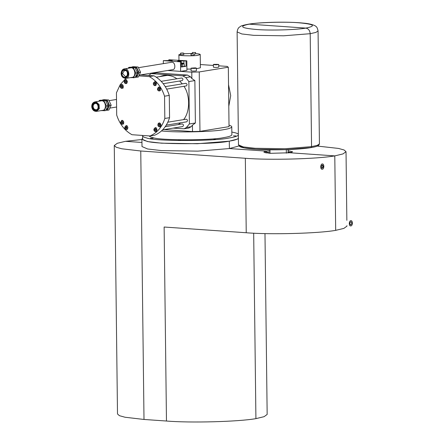 <?xml version="1.0" encoding="UTF-8"?>
<svg xmlns="http://www.w3.org/2000/svg" width="444" height="444" viewBox="0 0 444 444"><rect width="100%" height="100%" fill="white"/><g stroke="black" fill="none" stroke-linecap="round" stroke-linejoin="round"><path stroke-width="0.67" d="M246.237 232.745L164.13 227.028L166.467 421.023L144 419.458L125.036 417.243L119.442 415.689L117.499 413.98L114.263 145.515L116.2 147.23L121.795 148.784L140.759 150.999L245.338 158.275L246.237 232.745C269.974 234.765 318.209 233.477 335.686 230.358L334.787 155.888L289.821 152.758L269.68 153.341L263.814 152.126L266.616 151.143L229.387 148.551L197.841 151.138L161.561 150.605L147.602 148.979L142.002 146.559L141.913 139.138L147.513 141.558L161.472 143.184L197.358 143.728L228.904 141.198M269.963 150.744L266.616 151.143L229.387 148.551L229.298 141.131L229.387 148.551L238.939 145.971M142.568 138.251L141.913 139.138M346.919 225.68L346.925 226.168L343.856 228.399L335.686 230.358L334.787 155.888C317.31 159.008 269.075 160.295 245.338 158.275M141.919 139.499L125.502 141.32L141.952 142.469L125.502 141.32L117.333 143.279L114.263 145.515M269.98 152.07L266.633 152.47L266.616 151.143L266.633 152.47L265.124 152.775M264.979 233.583L267.16 414.441L264.091 416.677L255.916 418.637L253.679 233.183L255.916 418.637C238.445 421.756 190.21 423.043 166.467 421.023M317.355 146.065L338.495 148.429L344.089 149.983L346.026 151.698L342.957 153.929L334.787 155.888L289.821 152.758L292.624 151.776L288.101 150.671M238.406 138.828L229.642 141.081M288.117 151.998L291.331 152.459M265.179 152.786L266.533 152.52L266.544 153.025L266.383 152.508L269.98 152.109M288.117 152.059L291.17 152.497M286.358 153.174L286.313 149.639L286.358 153.174M237.118 31.918C237.901 27.017 239.871 27.106 240.476 26.451C240.898 25.88 243.551 25.13 248.429 24.192C261.005 22.039 288.739 21.517 303.424 23.116C311.078 23.682 315.629 25.769 315.745 26.324C316.722 26.662 317.493 28.2 318.065 30.941L315.9 32.418L310.195 33.694C309.884 30.481 308.43 28.616 305.833 28.1C316.594 25.93 314.097 24.143 298.351 22.744C285.276 21.617 258.258 22.394 249.223 24.154L305.833 28.1C296.797 29.859 269.78 30.636 256.704 29.515C240.959 28.111 238.461 26.324 249.223 24.154L305.833 28.1C308.43 28.616 309.884 30.481 310.195 33.694L311.56 146.637L310.872 147.63L311.56 146.637L285.048 148.729L254.973 148.268L243.19 146.897L238.478 144.855L237.118 31.918L241.825 33.955L253.607 35.326L283.688 35.792L310.195 33.694L311.56 146.637L317.26 145.36L319.43 143.878C318.942 145.155 318.509 145.76 318.12 145.693C316.75 146.437 314.335 147.081 310.872 147.63C299.306 149.595 274.864 150.405 258.086 149.389C251.015 149.045 245.421 148.324 241.297 147.23L239.832 146.637L238.478 144.855M142.668 135.453L142.579 139.033C142.729 139.838 144.072 140.532 146.614 141.114C154.19 144.533 214.902 144.555 229.237 141.148C234.182 140.382 237.235 139.444 238.4 138.334M233.477 135.875L235.886 135.936L233.477 135.875M213.792 139.15L215.329 139.277L213.792 139.15M180.486 140.154L178.36 140.298L180.486 140.154M153.063 138.3L150.411 138.35L153.063 138.3M142.541 135.853C142.691 136.658 144.034 137.351 146.576 137.934C154.151 141.353 214.863 141.375 229.204 137.967C234.143 137.202 237.196 136.264 238.361 135.154M238.35 134.238C237.718 133.45 235.548 132.728 231.835 132.073M161.499 130.941C177.911 132.845 214.324 131.69 223.737 129.642C228.693 128.882 231.374 127.939 231.774 126.823C231.774 126.268 230.858 125.735 229.021 125.219M149.228 135.914C149.506 136.547 150.66 137.096 152.681 137.562C159.202 140.504 211.483 140.526 223.832 137.59C228.793 136.83 231.468 135.892 231.868 134.771L231.774 126.823M178.31 124.575L180.658 122.805M183.577 119.63C190.049 112.138 190.387 95.405 183.96 86.303M182.262 83.877L179.665 81.019M176.895 78.771C173.121 75.996 168.642 74.897 163.453 75.469L159.39 76.668M165.851 75.252L164.13 75.896M151.92 73.687L156.66 72.916L151.92 73.687L182.728 75.835L185.786 77.595L188.867 81.557L189.383 123.959L186.386 127.495L184.16 128.799L188.9 128.033L191.131 126.723L192.43 125.191L192.507 131.574L164.041 129.593M156.66 72.916L187.468 75.064L190.526 76.829L191.864 78.544L194.872 80.58L195.388 122.982L192.43 125.191M184.16 128.799L173.099 128.122M152.314 73.532L152.309 72.994M199.245 71.945L199.961 131.363L229.037 126.634L228.321 67.216L199.245 71.945L191.786 72.161L167.732 70.485L180.619 71.384L180.503 61.844L181.296 61.71L181.357 67.011L186.097 66.245L183.949 66.095M191.786 72.161L191.864 78.544M199.961 131.363L192.507 131.574M200.349 64.535L213.398 65.446M218.737 65.817L227.184 66.406L228.321 67.216M228.532 84.66L230.702 95.599L228.793 106.255M151.193 73.715L151.188 73.177M148.546 75.452L151.127 73.726M194.872 80.58L188.867 81.557M189.383 123.959L195.388 122.982M182.573 63.031L182.945 63.503L182.612 63.026L181.307 63.026L183.561 63.27L184.177 63.797L184.21 66.45L181.352 66.744M186.097 66.245L186.036 60.945L178.294 60.956L177.517 61.228L181.296 61.71M163.353 63.631L163.32 60.645L171.85 60.506L172.627 60.234L168.848 59.746L168.864 60.723M180.619 71.384L186.941 70.352L186.824 60.811L186.036 60.945M186.824 60.811L168.848 59.746M180.503 61.844L163.32 60.645M182.384 66.744L182.356 64.097L181.324 64.097M182.667 63.037L183.727 63.287L182.101 63.509L182.356 64.097L184.177 63.797M195.26 52.542L192.374 52.47L195.26 52.542M194.145 54.113L195.588 53.918L195.571 52.431M182.301 52.991L180.525 53.186L183.727 53.147L182.301 52.991M180.525 53.186L180.542 54.673L183.744 54.634L183.727 53.147M191.075 53.985L194.145 53.874L191.075 53.985M190.942 53.913L191.098 55.467L194.161 55.356L194.145 53.874M180.536 54.135L178.899 54.784C177.117 55.811 193.395 56.249 198.157 55.256L200.233 54.523C200.089 54.113 198.54 53.807 195.588 53.607M192.385 53.48L183.733 53.735M196.381 68.753L200.388 67.777L200.233 54.529M186.924 69.081L191.053 69.064M164.546 96.198L169.286 95.427C166.317 86.391 161.233 79.859 154.029 75.83L149.289 76.601C156.493 80.63 161.577 87.163 164.546 96.198L164.818 118.459L169.558 117.688C166.8 126.329 161.866 132.162 154.745 135.192L150.005 135.964L131.962 134.71C124.758 130.68 119.669 124.148 116.7 115.113L116.433 92.852L120.191 84.665L125.979 78.355M140.598 74.897L154.029 75.83M138.833 75.874L149.289 76.601M150.005 135.964C157.121 132.934 162.06 127.095 164.818 118.459M169.286 95.427L169.558 117.688M158.564 123.171L157.992 123.954M153.285 83.583C153.396 84.898 154.04 85.592 155.217 85.67C156.998 84.033 156.788 82.717 154.573 81.724L153.285 83.583M157.415 88.894C157.531 90.21 158.175 90.903 159.346 90.976C161.133 89.344 160.917 88.029 158.708 87.03L157.415 88.894M157.848 124.786C157.964 126.102 158.608 126.795 159.779 126.873C161.566 125.236 161.35 123.92 159.141 122.927L157.848 124.786M153.835 129.526C153.951 130.841 154.595 131.541 155.766 131.613C157.553 129.975 157.337 128.66 155.128 127.667L153.835 129.526M124.742 127.5C124.858 128.816 125.502 129.515 126.673 129.587C128.46 127.955 128.244 126.634 126.035 125.641L124.742 127.5M120.613 122.194C120.724 123.51 121.367 124.203 122.544 124.281C124.326 122.644 124.115 121.329 121.9 120.335L120.613 122.194M124.187 81.557C124.303 82.873 124.947 83.572 126.124 83.644C127.905 82.007 127.689 80.691 125.48 79.698L124.187 81.557M120.18 86.297C120.291 87.612 120.935 88.312 122.111 88.384C123.893 86.752 123.682 85.431 121.467 84.438L120.18 86.297M126.773 129.387L127.062 129.465M126.44 125.641L125.991 126.002M159.113 90.598L159.735 90.853M159.113 87.03L158.763 87.279M126.218 83.444L126.507 83.516M125.885 79.698L125.436 80.059M159.546 126.496L160.167 126.745M159.546 122.921L159.196 123.177M122.305 123.904L122.927 124.154M122.305 120.33L121.956 120.585M155.866 131.413L156.155 131.485M155.533 127.667L155.084 128.027M121.872 88.006L122.494 88.262M121.872 84.438L121.523 84.687M155.311 85.47L155.6 85.542M154.978 81.718L154.529 82.085M166.256 125.147L186.696 121.823C187.884 120.729 187.74 119.852 186.269 119.192L167.849 122.183M162.654 129.82L182.684 126.562C183.872 125.474 183.727 124.598 182.256 123.932L165.235 126.701M163.22 83.694L182.129 80.619C183.317 79.526 183.178 78.649 181.701 77.989L161.178 81.324M166.694 89.111L186.264 85.925C187.451 84.837 187.307 83.96 185.836 83.294L165.279 86.636M159.929 87.435L158.264 87.363L157.537 88.9L158.303 90.543L159.79 90.648L160.517 89.105L159.751 87.468M159.735 87.279L158.264 87.363M160.578 90.515L159.79 90.648M158.38 88.961L159.157 89.793C159.868 89.139 159.785 88.611 158.897 88.212L158.38 88.961M159.324 88.323L159.524 89.555M156.171 82.867L156.194 84.704L154.917 85.531L153.618 84.527L153.596 82.689L154.873 81.863L156.299 82.845M155.661 81.729L154.873 81.863M156.049 85.181L154.917 85.531M154.867 84.488L155.023 84.488C155.761 83.816 155.678 83.289 154.762 82.906L154.351 83.222L154.867 84.488M155.189 83.017L155.389 84.249M154.146 128.632L154.168 130.469L155.472 131.474L156.749 130.647L156.726 128.81L155.428 127.805L154.146 128.632M156.604 131.124L155.472 131.474M156.216 127.678L155.428 127.805M155.4 128.843L155.322 128.849C154.584 129.52 154.673 130.048 155.578 130.431C156.288 129.848 156.233 129.321 155.4 128.843M155.744 128.96L155.944 130.192M160.223 126.54L158.736 126.44L157.97 124.797L158.697 123.26L160.184 123.36L160.95 125.003L160.223 126.54L161.011 126.412M160.167 123.177L158.697 123.26M158.813 124.853L159.59 125.691C160.301 125.036 160.217 124.509 159.329 124.109L158.813 124.853M159.757 124.22L159.957 125.452M126.956 83.156L125.824 83.505L127.101 82.678L127.078 80.841L125.78 79.837L124.498 80.664L124.52 82.501L125.824 83.505M126.568 79.709L125.78 79.837M125.846 82.467L125.93 82.462C126.662 81.79 126.579 81.263 125.669 80.88C124.958 81.463 125.019 81.99 125.846 82.467M126.096 80.991L126.296 82.223M122.688 84.843L123.277 86.513L122.55 88.056L121.062 87.951L120.302 86.308L121.023 84.771L122.516 84.876M121.023 84.771L122.494 84.687M123.343 87.923L122.55 88.056M122.433 86.458L121.662 85.62C120.946 86.275 121.034 86.802 121.917 87.202L122.433 86.458M122.083 85.731L122.283 86.963M123.832 122.389L122.949 120.768L121.456 120.663L120.735 122.205L121.495 123.843L122.982 123.948L123.71 122.411M122.927 120.585L121.456 120.663M123.776 123.821L122.982 123.948M122.866 122.35L122.094 121.517C121.379 122.172 121.467 122.699 122.35 123.099L122.866 122.35M122.516 121.628L122.716 122.86M125.053 126.607L126.335 125.78L127.633 126.784L127.656 128.621L126.379 129.454L125.075 128.444L125.053 126.607M127.123 125.652L126.335 125.78M127.511 129.099L126.379 129.454M126.385 126.823L126.224 126.823C125.486 127.495 125.574 128.022 126.485 128.405L126.385 126.823M126.651 126.934L126.851 128.166M131.685 67.299L131.851 66.944L133.428 66.689L138.145 67.016L140.559 72.217L138.262 77.084L135.27 77.245M137.412 75.186L136.447 75.569M131.851 66.944L138.145 67.016M136.563 67.272L138.978 72.472L140.559 72.217M138.978 72.472L136.685 77.345M139.188 75.125L172.566 69.697C176.229 69.675 175.169 61.155 171.373 62.327L138.45 67.682M133.411 67.421L133.494 67.405C138.078 65.923 139.805 76.057 135.492 76.768M128.316 68.248L128.688 67.455L130.27 67.199L134.982 67.527L137.401 72.727L135.104 77.6L130.386 77.639M128.688 67.455L133.4 67.788L134.982 67.527M133.4 67.788L135.82 72.983L137.401 72.727M135.82 72.983L133.522 77.855M125.874 78.372L131.879 77.395C136.58 77.361 135.226 66.411 130.336 67.921L124.331 68.892C124.098 68.781 121.473 69.369 121.134 73.399C121.245 76.468 122.822 78.127 125.874 78.372C130.575 78.338 129.221 67.388 124.331 68.892M102.292 100.288L102.459 99.933L104.04 99.678L108.752 100.005L111.167 105.206L108.874 110.079L105.877 110.234M102.459 99.933L108.752 100.005M107.171 100.261L109.59 105.461L111.167 105.206M109.59 105.461L107.293 110.334M104.018 100.411L104.107 100.394C108.686 98.912 110.417 109.052 106.105 109.762M98.923 101.238L99.295 100.449L100.877 100.189L105.589 100.522L108.009 105.716L105.711 110.589L100.993 110.628M99.295 100.449L105.589 100.522M104.013 100.777L106.427 105.977L108.009 105.716M106.427 105.977L104.129 110.845M96.481 111.361L102.486 110.384C107.187 110.351 105.833 99.406 100.943 100.91L94.938 101.887C92.696 102.525 91.642 104.223 91.775 106.976C92.358 109.962 93.928 111.422 96.481 111.361L99.295 108.73L99.101 104.634L96.42 102.003L94.938 101.887M195.288 67.871L191.042 68.16C191.02 68.531 196.476 68.498 196.376 68.099L195.288 67.871M191.042 68.16L191.075 70.812C191.053 71.179 196.509 71.145 196.409 70.746L196.376 68.099M191.719 68.132L195.699 68.132L191.719 68.132M194.894 67.938L194.899 68.259M192.907 67.938L192.907 68.321M213.908 64.347L213.386 64.53C215.157 64.896 216.933 64.874 218.72 64.463L213.908 64.347M213.386 64.53L213.42 67.177C215.185 67.549 216.966 67.527 218.753 67.116L218.72 64.463M215.834 64.719L217.887 64.386L214.441 64.386L215.834 64.719M216.278 64.275L216.278 64.691M350.821 221.689L350.949 221.684C352.103 222.855 352.025 223.92 350.727 224.875C349.622 223.887 349.656 222.827 350.821 221.689L350.949 221.684C352.103 222.855 352.025 223.92 350.727 224.875C349.622 223.887 349.656 222.827 350.821 221.689M350.804 220.629C349.001 220.757 348.673 226.068 350.649 225.935C352.769 226.168 352.991 220.751 351.026 220.618L350.804 220.629M322.183 165.013C323.066 166.184 322.993 167.222 321.967 168.121M322.272 164.99L322.399 164.985C323.554 166.156 323.476 167.222 322.178 168.176C321.073 167.188 321.101 166.128 322.272 164.99M322.255 163.93C320.451 164.058 320.124 169.369 322.1 169.242C324.22 169.469 324.442 164.058 322.472 163.919L322.255 163.93M144 419.458L140.759 150.999M239.56 145.871L244.067 147.874L255.616 149.228L284.904 149.678L310.711 147.641M187.468 75.064L182.728 75.835M191.131 126.723L186.386 127.495M190.526 76.829L185.786 77.595M183.888 60.795L183.916 63.37M171.001 59.896L171.007 60.606M182.101 63.509L181.313 63.509M121.351 73.443C122.017 77.056 123.748 78.399 126.551 77.478C128.71 75.18 128.682 72.733 126.462 70.13C123.632 68.814 121.928 69.919 121.351 73.443M127.406 75.735C128.172 72.755 127.289 70.835 124.753 69.974C122.228 70.457 121.379 72.25 122.2 75.347C123.954 77.839 125.691 77.972 127.406 75.735M124.586 70.474L122.522 73.454L125.613 76.79L127.239 75.452C128.066 70.502 125.685 70.663 124.586 70.474M93.135 106.443C93.318 108.547 94.344 109.662 96.226 109.785C99.328 109.596 98.307 102.731 95.199 103.463C93.812 103.94 93.123 104.934 93.135 106.443M92.385 106.466C92.968 109.624 94.483 110.8 96.936 109.995C98.829 107.986 98.801 105.844 96.859 103.569C94.383 102.414 92.896 103.38 92.385 106.466M98.579 108.547C99.09 105 97.869 102.964 94.922 102.436C92.141 103.446 91.397 105.644 92.685 109.041C94.949 111.577 96.914 111.416 98.579 108.547M346.026 151.698L346.853 220.329M288.128 152.991L288.084 149.578M269.952 149.794L269.996 153.363M318.065 30.941L319.43 143.878M192.374 52.47L192.391 53.957M178.899 54.784L178.965 60.267M156.271 77.173L167.682 75.319M109.796 108.114L116.606 107.01M116.511 99.462L109.058 100.671M108.342 108.103L107.37 108.508M350.299 224.842L350.727 224.875M321.75 168.148L322.178 168.176"/></g></svg>
